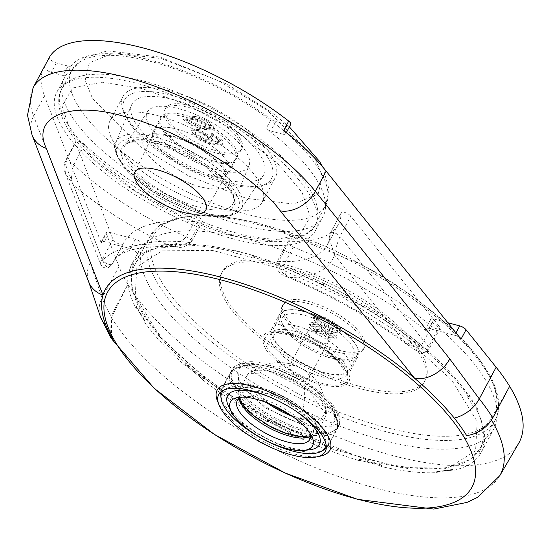<?xml version="1.0" encoding="UTF-8"?>
<svg xmlns="http://www.w3.org/2000/svg" width="550" height="550" viewBox="0 0 550 550"><rect width="100%" height="100%" fill="white"/><g stroke="black" fill="none" stroke-linecap="round" stroke-linejoin="round"><path stroke-width="0.41" stroke-dasharray="2.75 2.06" d="M240.817 402.236C246.249 413.359 274.154 431.441 291.913 435.353C313.321 439.835 320.932 435.38 314.744 421.987C309.32 410.864 281.414 392.776 263.649 388.871C242.248 384.381 234.637 388.836 240.817 402.236M323.923 449.859A60.108 22.337 28.1 0 1 273.041 441.822A60.108 22.337 28.1 0 1 224.269 404.271A60.108 22.337 28.1 0 1 220.742 394.769M220.894 391.861A60.108 22.337 28.1 0 1 221.739 389.448A60.108 22.337 28.1 0 1 270.194 390.995A60.108 22.337 28.1 0 1 325.256 431.255A60.108 22.337 28.1 0 1 327.786 446.078A60.108 22.337 28.1 0 1 326.26 448.119M224.187 389.929A58.451 21.718 28.1 0 1 273.192 395.828A58.451 21.718 28.1 0 1 322.609 433.235A58.451 21.718 28.1 0 1 326.033 444.311M332.248 407.818A54.361 20.199 -151.9 0 0 292.497 375.946A54.361 20.199 -151.9 0 0 246.455 365.028A54.361 20.199 -151.9 0 0 240.928 383.426A54.361 20.199 -151.9 0 0 300.589 423.342A54.361 20.199 -151.9 0 0 334.338 411.957A54.361 20.199 -151.9 0 0 332.248 407.818M309.519 449.811A52.057 19.346 28.1 0 1 229.776 408.437A52.057 19.346 28.1 0 1 228.8 406.704M270.167 397.183A52.057 19.346 28.1 0 1 294.422 410.135M309.877 433.139A41.126 15.283 -151.9 0 0 308.825 430.712A41.126 15.283 -151.9 0 0 308.055 429.351A41.126 15.283 -151.9 0 0 260.301 398.399A41.126 15.283 -151.9 0 0 245.053 396.66A41.126 15.283 -151.9 0 0 242.454 397.134M314.992 422.049A44.289 16.459 28.1 0 1 316.855 432.974A44.289 16.459 28.1 0 1 281.153 431.839A44.289 16.459 28.1 0 1 240.577 402.174A44.289 16.459 28.1 0 1 238.714 391.249A44.289 16.459 28.1 0 1 274.416 392.384A44.289 16.459 28.1 0 1 314.992 422.049M291.968 416.137A44.289 16.459 -151.9 0 0 325.655 416.487A44.289 16.459 -151.9 0 0 323.792 405.563A44.289 16.459 -151.9 0 0 283.222 375.897A44.289 16.459 -151.9 0 0 247.514 374.763A44.289 16.459 -151.9 0 0 249.384 385.681A44.289 16.459 -151.9 0 0 266.544 402.566M227.411 161.672A43.141 16.032 28.1 0 1 229.226 172.315A43.141 16.032 28.1 0 1 225.204 175.622A43.141 16.032 28.1 0 1 188.54 168.616A43.141 16.032 28.1 0 1 154.928 142.312A43.141 16.032 28.1 0 1 152.604 136.854A43.141 16.032 28.1 0 1 153.113 131.677A43.141 16.032 28.1 0 1 187.894 132.777A43.141 16.032 28.1 0 1 227.411 161.672M70.173 130.433L94.634 159.445L135.486 191.063L184.676 217.8L230.471 234.327L270.05 240.611L299.489 234.877L310.282 217.058L302.108 192.397L277.647 163.384L236.796 131.766L187.605 105.029L141.811 88.509L102.231 82.218L72.792 87.952L61.999 105.772L70.173 130.433M162.477 128.178A43.141 16.032 -151.9 0 0 201.994 157.073A43.141 16.032 -151.9 0 0 236.775 158.18A43.141 16.032 -151.9 0 0 234.96 147.544A43.141 16.032 -151.9 0 0 195.436 118.649A43.141 16.032 -151.9 0 0 160.662 117.542A43.141 16.032 -151.9 0 0 162.477 128.178M167.509 118.759A43.141 16.032 -151.9 0 0 207.027 147.654A43.141 16.032 -151.9 0 0 241.801 148.761A43.141 16.032 -151.9 0 0 239.986 138.119A43.141 16.032 -151.9 0 0 200.468 109.223A43.141 16.032 -151.9 0 0 165.694 108.123A43.141 16.032 -151.9 0 0 167.509 118.759M238.982 140.002A43.141 16.032 28.1 0 1 240.797 150.645A43.141 16.032 28.1 0 1 206.023 149.538A43.141 16.032 28.1 0 1 166.499 120.642A43.141 16.032 28.1 0 1 164.684 110.007A43.141 16.032 28.1 0 1 199.464 111.114A43.141 16.032 28.1 0 1 238.982 140.002M210.98 133.911L221.822 141.295L222.447 144.292L221.354 145.159L210.231 143.88C202.331 142.093 196.274 138.655 192.06 133.574L191.524 130.838L198.598 130.405L211.523 138.449L211.97 140.993L210.375 141.928L218.859 142.333L218.501 140.539L215.607 137.858L212.053 136.194L210.98 133.911L211.489 132.969L212.554 135.245L212.053 136.194M201.994 129.312L188.788 124.272L183.418 119.364L182.841 116.751L194.748 117.404C202.613 119.027 208.814 122.348 213.345 127.359L213.909 129.979L201.994 129.312L202.496 128.37L214.411 129.037L213.847 126.417L213.345 127.359M221.354 145.159L222.949 143.351L222.324 140.353L221.822 141.295M222.324 140.353L211.489 132.969M212.554 135.245L216.109 136.916L215.607 137.858M216.109 136.916L219.01 139.597L218.501 140.539M219.01 139.597L219.367 141.391L218.859 142.333M219.367 141.391L210.877 140.986L210.375 141.928M210.877 140.986L212.472 140.051L212.025 137.507L211.523 138.449M212.025 137.507L199.1 129.463L198.598 130.405M199.1 129.463L192.026 129.896L192.562 132.632L192.06 133.574M192.562 132.632C196.776 137.713 202.833 141.151 210.732 142.938L210.231 143.88M210.732 142.938L221.856 144.217M188.788 124.272L189.296 123.331L183.927 118.422L183.418 119.364M189.296 123.331L202.496 128.37M213.847 126.417C209.316 121.406 203.115 118.085 195.257 116.463L194.748 117.404M195.257 116.463L183.343 115.809L183.927 118.422M209.021 137.259L200.434 131.808L195.731 132L196.082 133.726L205.26 139.48L209.385 139.129L209.021 137.259L208.512 138.201L199.925 132.749L195.229 132.942L195.58 134.667L196.082 133.726M210.458 125.531L196.714 118.848L187.096 117.968L187.33 119.336L201.059 125.991L209.935 127.463L210.726 126.919L210.458 125.531L209.949 126.473L196.212 119.79L186.594 118.91L186.828 120.278L187.33 119.336M200.434 131.808L199.925 132.749M205.26 139.48L204.758 140.422L208.883 140.071L208.512 138.201M195.58 134.667L204.758 140.422M196.714 118.848L196.212 119.79M209.935 127.463L209.433 128.404L210.224 127.861L209.949 126.473M201.059 125.991L200.558 126.933L209.433 128.404M186.828 120.278L200.558 126.933M319.653 335.369A44.578 16.562 28.1 0 1 350.481 370.604A44.578 16.562 28.1 0 1 302.658 363.846A44.578 16.562 28.1 0 1 271.831 328.611A44.578 16.562 28.1 0 1 319.653 335.369M269.479 420.427L334.393 449.921L399.987 467.356L450.154 466.95L475.564 450.746L477.194 421.637L451.935 380.318L402.696 335.472L342.939 297.33L278.018 267.836L212.424 250.401L162.257 250.807L136.847 267.011L135.218 296.12L160.483 337.439L209.715 382.291L269.479 420.427M310.282 349.566A44.578 16.562 -151.9 0 0 358.105 356.324A44.578 16.562 -151.9 0 0 327.278 321.083A44.578 16.562 -151.9 0 0 279.462 314.325A44.578 16.562 -151.9 0 0 310.282 349.566M301.888 362.649A115.039 42.749 -151.9 0 0 425.294 380.091A115.039 42.749 -151.9 0 0 345.744 289.163A115.039 42.749 -151.9 0 0 222.331 271.714A115.039 42.749 -151.9 0 0 301.888 362.649M344.733 291.046A115.039 42.749 28.1 0 1 424.291 381.975A115.039 42.749 28.1 0 1 300.877 364.533A115.039 42.749 28.1 0 1 221.327 273.604A115.039 42.749 28.1 0 1 344.733 291.046M331.581 313.087A46.014 17.098 -151.9 0 0 282.212 306.116A46.014 17.098 -151.9 0 0 314.036 342.485A46.014 17.098 -151.9 0 0 363.399 349.463A46.014 17.098 -151.9 0 0 331.581 313.087M332.585 311.204A46.014 17.098 -151.9 0 0 283.222 304.226A46.014 17.098 -151.9 0 0 315.04 340.601A46.014 17.098 -151.9 0 0 364.409 347.579A46.014 17.098 -151.9 0 0 332.585 311.204M314.414 315.92L313.404 317.804C313.706 321.028 317.522 324.452 324.851 328.075C331.863 332.241 336.909 333.623 339.982 332.214L340.993 330.316L339.982 332.214C339.721 328.976 335.919 325.518 328.577 321.832C321.509 317.701 316.456 316.353 313.404 317.804L314.414 315.92C314.717 319.144 318.532 322.568 325.854 326.191C332.874 330.357 337.913 331.732 340.986 330.33C340.732 327.092 336.93 323.634 329.581 319.949C322.52 315.81 317.46 314.469 314.414 315.92M316.168 330.289L324.177 332.234L328.728 336.483C332.998 338.47 335.699 338.745 336.827 337.308C337.48 335.637 335.809 333.582 331.822 331.141L325.758 329.581L320.1 324.156L314.449 322.011L310.221 322.946C309.272 324.892 311.259 327.339 316.168 330.289L315.157 332.173L323.166 334.118L324.177 332.234M325.854 326.191L324.851 328.075M329.581 319.949L328.577 321.832M328.728 336.483L327.724 338.367L323.166 334.118M310.221 322.946L309.21 324.83C308.268 326.776 310.248 329.223 315.157 332.173M314.449 322.011L313.445 323.895L309.21 324.83M320.1 324.156L319.089 326.04L313.445 323.895M325.758 329.581L324.754 331.464L319.089 326.04M331.822 331.141L330.818 333.025L324.754 331.464M336.827 337.308L335.816 339.192C336.469 337.521 334.806 335.466 330.818 333.025M327.724 338.367C331.994 340.354 334.689 340.629 335.816 339.192M328.096 322.664L321.53 319.564L316.016 319.179C316.491 321.784 319.598 324.472 325.353 327.257C330.804 330.55 334.819 331.726 337.404 330.784C336.896 328.185 333.795 325.476 328.096 322.664L329.099 320.781L322.541 317.68L321.53 319.564M318.553 326.844L311.809 326.226L315.576 331.306L322.534 331.973L318.553 326.844L319.564 324.961L312.819 324.342L316.58 329.423L315.576 331.306M330.413 333.898L325.119 333.403L328.185 337.521L333.197 337.831L330.413 333.898L331.416 332.014L326.123 331.519L329.189 335.637L328.185 337.521M322.541 317.68L317.02 317.295L316.016 319.179M337.404 330.784L338.408 328.9C337.906 326.301 334.799 323.593 329.099 320.781M317.02 317.295C317.494 319.901 320.609 322.589 326.356 325.373C331.808 328.666 335.83 329.842 338.408 328.9M311.809 326.226L312.819 324.342M322.534 331.973L323.544 330.089L319.564 324.961M316.58 329.423L323.544 330.089M325.119 333.403L326.123 331.519M333.197 337.831L334.207 335.947L331.416 332.014M329.189 335.637L334.207 335.947M114.042 341.454L111.506 338.195L111.492 317.625L127.923 284.336A227.205 84.425 -151.9 0 0 334.634 435.937A227.205 84.425 -151.9 0 0 518.636 443.376M320.643 456.053A63.841 23.719 28.1 0 1 294.009 453.832A63.841 23.719 28.1 0 1 217.429 400.936M198.454 210.856L230.539 211.117L235.558 202.833L231.756 191.366L201.389 163.178L157.231 143.062L125.139 142.808L120.12 151.092L123.922 162.559L154.289 190.747L198.454 210.856M232.169 249.899L233.475 252.581A1.726 0.639 -151.9 0 0 231.413 251.316L232.169 249.899A198.447 73.741 28.1 0 1 243.231 252.656A198.447 73.741 28.1 0 1 254.588 255.887L252.766 257.373A1.726 0.639 -151.9 0 0 252.808 257.744L233.475 252.581M305.058 426.002L333.816 426.229L334.909 408.533L307.691 383.268L268.118 365.241L239.36 365.014L238.267 382.711L265.478 407.976L305.058 426.002M155.966 140.986C183.452 147.029 226.655 175.031 235.056 192.246C248.394 210.781 229.089 222.083 199.712 212.933C172.226 206.889 129.023 178.894 120.622 161.672C107.284 143.144 126.589 131.842 155.966 140.986M321.908 384.697C345.689 389.682 354.145 384.732 347.277 369.854C341.248 357.493 310.241 337.397 290.503 333.059C266.722 328.075 258.266 333.025 265.134 347.909C271.164 360.264 302.177 380.359 321.908 384.697M295.467 365.991A11.502 4.276 -151.9 0 0 289.018 366.651A11.502 4.276 -151.9 0 0 292.49 372.749A11.502 4.276 -151.9 0 0 302.857 378.146A11.502 4.276 -151.9 0 0 309.313 377.486A11.502 4.276 -151.9 0 0 305.834 371.388A11.502 4.276 -151.9 0 0 295.467 365.991A46.014 22.729 105 0 0 291.555 364.1A46.014 22.729 105 0 0 272.711 372.797L309.403 391.27L325.407 413.689L318.065 420.035L300.465 418.447L290.482 415.119M268.221 403.226L250.319 385.99L249.975 373.409L272.711 372.797M184.319 116.841A42.481 15.785 -151.9 0 0 160.387 119.46A42.481 15.785 -151.9 0 0 173.532 141.955A42.481 15.785 -151.9 0 0 211.606 161.707A42.481 15.785 -151.9 0 0 235.324 159.472A42.481 15.785 -151.9 0 0 222.798 136.936A42.481 15.785 -151.9 0 0 184.319 116.841M44 67.361A169.689 63.051 -151.9 0 0 44.461 95.865L101.262 243.059L106.294 233.64L118.965 266.482A227.205 84.425 -151.9 0 0 127.923 284.336L111.038 315.961L110.619 337.356M179.492 108.893A57.523 21.374 28.1 0 1 230.622 135.3A57.523 21.374 28.1 0 1 249.026 165.688A57.523 21.374 28.1 0 1 216.432 169.654A57.523 21.374 28.1 0 1 163.921 142.093A57.523 21.374 28.1 0 1 147.606 111.54A57.523 21.374 28.1 0 1 179.492 108.893M271.109 119.247A146.678 54.505 -151.9 0 0 151.614 60.397A146.678 54.505 -151.9 0 0 71.225 65.849L66.199 75.274A146.678 54.505 -151.9 0 0 64.295 78.196A146.678 54.505 -151.9 0 0 108.632 155.946A146.678 54.505 -151.9 0 0 240.79 224.751A146.678 54.505 -151.9 0 0 323.077 216.37A146.678 54.505 -151.9 0 0 266.076 128.672L271.109 119.247A5.754 2.138 -151.9 0 0 275.791 121.557L270.758 130.983A5.754 2.138 28.1 0 1 266.076 128.672M233.241 238.879A146.678 54.505 28.1 0 1 101.083 170.074A146.678 54.505 28.1 0 1 56.753 92.324A146.678 54.505 28.1 0 1 139.04 83.951A146.678 54.505 28.1 0 1 271.198 152.756A146.678 54.505 28.1 0 1 315.528 230.505A146.678 54.505 28.1 0 1 233.241 238.879M106.294 233.64A5.754 2.138 28.1 0 1 106.281 232.671A5.754 2.138 28.1 0 1 109.505 232.341L135.369 239.25A5.754 2.138 28.1 0 1 142.326 244.908A198.447 73.741 -151.9 0 0 382.511 440.131A198.447 73.741 -151.9 0 0 493.838 428.794A198.447 73.741 -151.9 0 0 432.41 322.41A5.754 2.138 28.1 0 1 430.629 319.323A5.754 2.138 28.1 0 1 433.854 318.993L447.824 322.726M358.579 460.453A1.726 0.639 -151.9 0 0 358.676 460.481A1.726 0.639 -151.9 0 0 359.645 460.384A1.726 0.639 -151.9 0 0 359.604 460.013L359.336 459.044L358.579 460.453A198.447 73.741 28.1 0 1 289.96 433.338L290.716 431.929L288.558 431.942A1.726 0.639 -151.9 0 0 289.96 433.338M290.716 431.929A198.447 73.741 28.1 0 1 267.011 419.691L266.255 421.101A198.447 73.741 28.1 0 1 203.273 380.284L204.029 378.868L202.902 379.122A1.726 0.639 -151.9 0 0 202.647 379.287A1.726 0.639 -151.9 0 0 203.273 380.284M204.029 378.868A198.447 73.741 28.1 0 1 185.391 363.667L184.642 365.083A198.447 73.741 28.1 0 1 144.169 321.489L144.925 320.079L144.052 321.007A1.726 0.639 -151.9 0 0 144.169 321.489M136.352 305.979L136.661 307.911L144.375 320.616L144.932 320.884L144.925 320.079A198.447 73.741 28.1 0 1 136.352 305.979L135.596 307.395A198.447 73.741 28.1 0 1 128.48 272.718L131.904 263.993A198.447 73.741 28.1 0 1 133.024 262.089L132.254 263.519A1.726 0.639 -151.9 0 0 133.437 264.88L133.024 262.089L132.268 263.505A198.447 73.741 28.1 0 1 160.414 247.032L161.171 245.616L162.58 247.823A1.726 0.639 -151.9 0 0 160.414 247.032M161.171 245.616A198.447 73.741 28.1 0 1 176.303 243.76L175.546 245.169A198.447 73.741 28.1 0 1 231.413 251.316M461.024 339.171A5.754 2.138 -151.9 0 0 454.685 335.328L428.821 328.419A5.754 2.138 -151.9 0 0 425.597 328.749A5.754 2.138 -151.9 0 0 427.377 331.829A198.447 73.741 -151.9 0 0 250.023 239.938A198.447 73.741 -151.9 0 0 138.696 251.274A198.447 73.741 -151.9 0 0 137.301 254.334A5.754 2.138 -151.9 0 0 130.336 248.676L104.473 241.766A5.754 2.138 -151.9 0 0 101.248 242.089A5.754 2.138 -151.9 0 0 101.262 243.059M380.902 466.421A1.726 0.639 -151.9 0 0 380.999 466.441L381.755 465.032L378.936 465.176L379.445 465.479L359.728 460.212L378.936 465.176A1.726 0.639 -151.9 0 0 380.902 466.421M451.289 470.663A1.726 0.639 -151.9 0 0 451.997 470.724L452.753 469.315L451.619 470.037L449.831 469.934A1.726 0.639 -151.9 0 0 451.289 470.663M493.838 428.794L482.013 450.938A198.447 73.741 28.1 0 0 484.688 443.623L483.024 445.053L482.24 444.936A1.726 0.639 -151.9 0 0 482.941 445.204A1.726 0.639 -151.9 0 0 483.911 445.101A1.726 0.639 -151.9 0 0 483.931 445.039L483.911 445.101M184.642 365.083A1.726 0.639 -151.9 0 0 186.251 365.936A1.726 0.639 -151.9 0 0 186.835 366.018L202.647 379.287M266.255 421.101A1.726 0.639 -151.9 0 0 267.156 421.472A1.726 0.639 -151.9 0 0 268.118 421.389L288.558 431.942L268.118 421.389L267.011 419.691M350.776 216.171A5.754 2.138 -151.9 0 0 344.438 212.321A5.754 2.138 -151.9 0 0 341.213 212.651A5.754 2.138 -151.9 0 0 341.11 213.049A163.934 60.912 28.1 0 1 338.298 224.496A163.934 60.912 28.1 0 1 289.458 241.189A5.754 2.138 -151.9 0 0 287.746 241.773A5.754 2.138 -151.9 0 0 293.363 247.087A215.703 80.156 28.1 0 1 431.736 326.246A5.754 2.138 -151.9 0 0 439.959 328.46A5.754 2.138 -151.9 0 0 439.374 326.562L350.776 216.171L339.962 236.424C336.146 246.455 334.324 252.615 334.51 254.897L329.127 238.232L330.296 233.31A163.934 60.912 28.1 0 1 327.484 244.757A163.934 60.912 28.1 0 1 278.644 261.442L289.458 241.189M84.569 144.512A5.754 2.138 -151.9 0 0 78.891 141.377A5.754 2.138 -151.9 0 0 75.666 141.708A5.754 2.138 -151.9 0 0 75.68 142.67L112.998 239.367A5.754 2.138 -151.9 0 0 118.092 243.499A5.754 2.138 -151.9 0 0 123.124 243.815A5.754 2.138 -151.9 0 0 123.138 243.801A215.703 80.156 28.1 0 1 123.475 243.148A215.703 80.156 28.1 0 1 200.255 222.214A5.754 2.138 -151.9 0 0 202.304 221.657A5.754 2.138 -151.9 0 0 197.106 216.514A163.934 60.912 28.1 0 1 84.569 144.512L73.748 164.766C70.916 175.106 70.854 181.913 73.556 185.178L65.367 173.463L64.866 162.931L75.68 142.67M173.951 99.784A74.779 27.789 -151.9 0 0 131.581 104.933A74.779 27.789 -151.9 0 0 155.506 144.437A74.779 27.789 -151.9 0 0 221.973 178.764A74.779 27.789 -151.9 0 0 263.429 175.333A74.779 27.789 -151.9 0 0 242.22 135.609A74.779 27.789 -151.9 0 0 173.951 99.784M158.434 115.844A86.281 32.058 28.1 0 1 236.177 156.317A86.281 32.058 28.1 0 1 262.254 202.056A86.281 32.058 28.1 0 1 213.847 206.986A86.281 32.058 28.1 0 1 136.104 166.512A86.281 32.058 28.1 0 1 110.027 120.773A86.281 32.058 28.1 0 1 158.434 115.844M226.93 182.49A86.281 32.058 -151.9 0 0 262.928 185.481A86.281 32.058 -151.9 0 0 275.33 177.561A86.281 32.058 -151.9 0 0 271.7 156.282A86.281 32.058 -151.9 0 0 171.511 91.348A86.281 32.058 -151.9 0 0 123.111 96.277A86.281 32.058 -151.9 0 0 123.427 110.997A86.281 32.058 -151.9 0 0 126.741 117.556A86.281 32.058 -151.9 0 0 226.93 182.49M333.142 357.17A43.141 16.032 -151.9 0 0 351.141 358.662A43.141 16.032 -151.9 0 0 357.342 354.702A43.141 16.032 -151.9 0 0 344.3 331.836A43.141 16.032 -151.9 0 0 305.429 311.596A43.141 16.032 -151.9 0 0 281.229 314.064A43.141 16.032 -151.9 0 0 281.387 321.42A43.141 16.032 -151.9 0 0 333.142 357.17M314.332 330.66A11.502 4.276 -151.9 0 0 307.883 331.32A11.502 4.276 -151.9 0 0 311.355 337.418A11.502 4.276 -151.9 0 0 321.722 342.815A11.502 4.276 -151.9 0 0 328.178 342.155A11.502 4.276 -151.9 0 0 324.699 336.057A11.502 4.276 -151.9 0 0 314.332 330.66M268.029 157.994A83.407 30.992 28.1 0 1 259.545 186.216A83.407 30.992 28.1 0 1 188.891 169.469A83.407 30.992 28.1 0 1 127.902 120.553A83.407 30.992 28.1 0 1 124.699 114.214A83.407 30.992 28.1 0 1 176.474 96.745A83.407 30.992 28.1 0 1 268.029 157.994M330.956 358.002A40.267 14.96 28.1 0 1 282.659 324.637A40.267 14.96 28.1 0 1 305.099 315.473A40.267 14.96 28.1 0 1 346.541 339.109A40.267 14.96 28.1 0 1 347.758 359.397A40.267 14.96 28.1 0 1 330.956 358.002M33.186 87.615A169.689 63.051 -151.9 0 0 33.639 116.126L90.262 262.838A28.758 24.523 -21.1 0 0 88.722 281.909M509.644 386.313L490.854 418.976C485.334 427.928 477.276 433.489 466.675 435.662M44.433 66.584A5.754 2.138 -151.9 0 0 44.419 66.612A5.754 2.138 -151.9 0 0 46.159 69.664A5.754 2.138 -151.9 0 0 51.336 72.359L63.044 75.487L68.076 66.062L56.368 62.941A5.754 2.138 28.1 0 1 51.212 60.259A5.754 2.138 28.1 0 1 49.438 57.221M290.723 124.355A5.754 2.138 28.1 0 1 287.499 124.685L275.791 121.557M68.076 66.062A5.754 2.138 -151.9 0 0 71.225 65.849M283.669 130.501A5.754 2.138 28.1 0 1 285.691 133.781A5.754 2.138 28.1 0 1 282.466 134.104L287.499 124.685M66.199 75.274A5.754 2.138 28.1 0 1 63.044 75.487M270.758 130.983L282.466 134.104M254.588 255.887L253.832 257.304A198.447 73.741 28.1 0 1 322.451 284.419L323.207 283.002L323.854 285.814A1.726 0.639 -151.9 0 0 322.451 284.419M323.207 283.002A198.447 73.741 28.1 0 1 346.913 295.24L346.156 296.656A198.447 73.741 28.1 0 1 409.138 337.473L409.894 336.064L409.509 338.635A1.726 0.639 -151.9 0 0 409.764 338.47A1.726 0.639 -151.9 0 0 409.138 337.473M409.894 336.064A198.447 73.741 28.1 0 1 428.526 351.264L427.776 352.674A198.447 73.741 28.1 0 1 468.243 396.268L468.999 394.852L468.669 396.165L467.479 396.873A1.726 0.639 -151.9 0 0 468.359 396.756A1.726 0.639 -151.9 0 0 468.243 396.268M468.999 394.852A198.447 73.741 28.1 0 1 477.572 408.946L476.816 410.362A198.447 73.741 28.1 0 1 483.931 445.039M480.143 454.252A1.726 0.639 -151.9 0 0 480.157 454.238A1.726 0.639 -151.9 0 0 478.974 452.877L480.865 452.897L482.013 450.938A198.447 73.741 28.1 0 1 480.899 452.836L480.143 454.252A198.447 73.741 28.1 0 1 451.997 470.724M452.753 469.315A198.447 73.741 28.1 0 1 437.621 471.171L436.865 472.587A198.447 73.741 28.1 0 1 380.999 466.441M437.621 471.171L437.415 471.859L436.783 471.543A1.726 0.639 -151.9 0 1 437.25 472.409A1.726 0.639 -151.9 0 1 436.865 472.587M451.179 470.168L451.619 470.037M477.572 408.946L474.87 409.028A1.726 0.639 -151.9 0 1 476.816 410.362M428.526 351.264L425.576 351.746A1.726 0.639 -151.9 0 1 427.776 352.674M409.764 338.47L425.576 351.746M346.913 295.24L344.293 296.368A1.726 0.639 -151.9 0 1 346.156 296.656M253.832 257.304A1.726 0.639 -151.9 0 0 252.766 257.373M176.303 243.76L175.519 244.674L175.629 246.214A1.726 0.639 -151.9 0 1 175.161 245.348A1.726 0.639 -151.9 0 1 175.546 245.169M138.696 251.274L131.904 263.993A198.447 73.741 28.1 0 0 129.236 271.308L130.171 272.821A1.726 0.639 -151.9 0 0 128.501 272.656A1.726 0.639 -151.9 0 0 128.48 272.718M136.661 307.911L137.541 308.729A1.726 0.639 -151.9 0 1 135.596 307.395M137.541 308.729L144.932 320.884A1.726 0.639 -151.9 0 0 144.052 321.007M185.391 363.667L186.326 365.791M341.11 213.049L330.296 233.31A5.754 2.138 28.1 0 1 330.399 232.904A5.754 2.138 28.1 0 1 333.623 232.574A5.754 2.138 28.1 0 1 339.962 236.424L428.56 346.816A5.754 2.138 28.1 0 1 429.144 348.721C426.161 355.967 415.786 351.292 408.574 345.682L403.411 340.746C368.789 315.961 331.347 294.903 291.087 277.578C282.184 274.498 278.039 269.122 278.644 261.442A5.754 2.138 28.1 0 0 276.925 262.027L276.925 262.027C275.77 269.273 278.981 274.134 286.557 276.616L291.087 277.578C315.528 276.609 330 269.053 334.51 254.897L403.411 340.746L415.099 347.332L428.56 346.816L439.374 326.562M293.363 247.087L282.549 267.341L286.557 276.609M286.571 276.616C330.791 295.178 371.456 318.202 408.567 345.675L420.922 346.5L431.736 326.246M197.106 216.514L186.292 236.768C180.311 243.024 173.8 245.554 166.76 244.365L176.385 246.806L189.441 242.468L200.255 222.214M123.138 243.801L112.324 264.055A5.754 2.138 28.1 0 1 112.31 264.076A5.754 2.138 28.1 0 1 107.277 263.759A5.754 2.138 28.1 0 1 102.176 259.621L100.079 263.402L102.575 260.377L73.556 185.178C100.361 207.701 131.429 227.425 166.76 244.365C136.036 242.729 114.647 248.064 102.575 260.377C104.706 263.608 105.703 270.944 112.324 264.055A215.703 80.156 28.1 0 1 112.661 263.402A215.703 80.156 28.1 0 1 189.441 242.468A5.754 2.138 28.1 0 0 191.489 241.911L191.489 241.911A5.754 2.138 28.1 0 0 186.292 236.768A163.934 60.912 28.1 0 1 73.748 164.766A5.754 2.138 28.1 0 0 68.076 161.631A5.754 2.138 28.1 0 0 64.845 161.961L75.666 141.708M234.651 386.341A59.269 22.021 -151.9 0 0 299.709 429.866A59.269 22.021 -151.9 0 0 336.504 417.45A59.269 22.021 -151.9 0 0 334.228 412.947A59.269 22.021 -151.9 0 0 290.888 378.187A59.269 22.021 -151.9 0 0 240.68 366.286A59.269 22.021 -151.9 0 0 234.651 386.341M233.056 387.819A60.108 22.337 -151.9 0 0 288.118 428.079A60.108 22.337 -151.9 0 0 336.572 429.619A60.108 22.337 -151.9 0 0 334.043 414.796A60.108 22.337 -151.9 0 0 278.981 374.536A60.108 22.337 -151.9 0 0 230.526 372.996A60.108 22.337 -151.9 0 0 233.056 387.819M310.489 436.232A41.126 15.283 -151.9 0 0 312.806 433.84A41.126 15.283 -151.9 0 0 311.073 423.692A41.126 15.283 -151.9 0 0 273.398 396.151A41.126 15.283 -151.9 0 0 240.247 395.092A41.126 15.283 -151.9 0 0 239.546 398.351M227.212 172.391C234.08 187.268 225.624 192.218 201.843 187.234C182.112 182.896 151.099 162.8 145.069 150.446C138.194 135.561 146.657 130.611 170.438 135.596C190.169 139.934 221.183 160.029 227.212 172.391M67.856 124.431A143.804 53.432 -151.9 0 0 199.588 220.749A143.804 53.432 -151.9 0 0 315.507 224.434A143.804 53.432 -151.9 0 0 309.457 188.98A143.804 53.432 -151.9 0 0 177.726 92.661A143.804 53.432 -151.9 0 0 61.806 88.969A143.804 53.432 -151.9 0 0 67.856 124.431M92.613 98.746L140.333 146.609L188.939 176.117L246.235 198.309L293.535 204.064L318.147 194.116L322.334 176.509L314.882 158.132L267.163 110.268L218.563 80.761L161.26 58.568L113.96 52.814L89.348 62.762L85.161 80.376L92.613 98.746M77.921 105.586A143.804 53.432 -151.9 0 0 209.646 201.905A143.804 53.432 -151.9 0 0 325.566 205.597A143.804 53.432 -151.9 0 0 319.516 170.136A143.804 53.432 -151.9 0 0 187.784 73.817A143.804 53.432 -151.9 0 0 71.864 70.132A143.804 53.432 -151.9 0 0 77.921 105.586M314.978 344.183C335.452 354.447 352.749 374.461 346.651 380.82C344.032 389.063 317.157 385.11 297.433 373.574C276.966 363.309 259.662 343.296 265.76 336.944C268.379 328.694 295.261 332.647 314.978 344.183M270.188 418.99A195.573 72.669 -151.9 0 0 479.985 448.642A195.573 72.669 -151.9 0 0 344.74 294.058A195.573 72.669 -151.9 0 0 134.942 264.406A195.573 72.669 -151.9 0 0 270.188 418.99M287.086 387.447C335.149 416.797 463.678 462.069 493.171 417.766C518.045 370.961 411.558 288.757 360.546 264.357C312.482 235.015 183.954 189.736 154.454 234.039C129.58 280.844 236.067 363.048 287.086 387.447M285.278 390.72A195.573 72.669 -151.9 0 0 495.076 420.372A195.573 72.669 -151.9 0 0 359.831 265.794A195.573 72.669 -151.9 0 0 150.04 236.143A195.573 72.669 -151.9 0 0 285.278 390.72M325.353 327.257L326.356 325.373M111.492 317.625A225.803 83.903 -151.9 0 0 373.684 487.554A225.803 83.903 -151.9 0 0 499.792 475.681M159.301 142.429A61.318 22.784 28.1 0 1 213.799 170.576A61.318 22.784 28.1 0 1 233.42 202.971A61.318 22.784 28.1 0 1 198.681 207.192A61.318 22.784 28.1 0 1 142.697 177.815A61.318 22.784 28.1 0 1 125.311 145.241A61.318 22.784 28.1 0 1 159.301 142.429M304.728 429.873A60.397 22.44 -151.9 0 0 338.607 426.429A60.397 22.44 -151.9 0 0 320.354 394.412A60.397 22.44 -151.9 0 0 265.932 366.08A60.397 22.44 -151.9 0 0 232.052 369.531A60.397 22.44 -151.9 0 0 250.305 401.541A60.397 22.44 -151.9 0 0 304.728 429.873M201.781 212.3A70.984 26.372 -151.9 0 0 241.127 209.034A70.984 26.372 -151.9 0 0 220.997 171.332A70.984 26.372 -151.9 0 0 156.193 137.321A70.984 26.372 -151.9 0 0 115.974 142.209A70.984 26.372 -151.9 0 0 138.689 179.712A70.984 26.372 -151.9 0 0 201.781 212.3M294.869 331.382A43.141 16.032 28.1 0 1 333.74 351.622A43.141 16.032 28.1 0 1 346.775 374.488A43.141 16.032 28.1 0 1 322.575 376.949A43.141 16.032 28.1 0 1 283.704 356.716A43.141 16.032 28.1 0 1 270.669 333.85A43.141 16.032 28.1 0 1 294.869 331.382M300.465 418.447A46.014 22.729 105 0 0 302.857 378.146M44.461 95.865L33.639 116.126A28.758 24.523 -21.1 0 0 32.106 135.19M137.301 254.334L142.326 244.908M381.755 465.032A198.447 73.741 28.1 0 1 370.686 462.275A198.447 73.741 28.1 0 1 359.336 459.044M491.507 420.062A225.803 83.903 -151.9 0 0 490.854 418.976M90.262 262.838L102.08 298.107A28.758 24.523 -21.1 0 0 100.547 317.171M118.965 266.482L102.08 298.107A227.205 84.425 -151.9 0 0 111.038 315.961M56.368 62.941L51.336 72.359M104.473 241.766L109.505 232.341M455.984 332.894L454.685 335.328M432.41 322.41L427.377 331.829M428.821 328.419L433.854 318.993M135.369 239.25L130.336 248.676M439.959 328.46L429.144 348.721A5.754 2.138 28.1 0 1 420.922 346.5A215.703 80.156 28.1 0 0 282.549 267.341A5.754 2.138 28.1 0 1 276.925 262.027L287.746 241.773M112.998 239.367L102.176 259.621L64.866 162.931A5.754 2.138 28.1 0 1 64.845 161.961C63.559 167.984 63.731 171.82 65.367 173.463L100.973 265.127L103.634 267.41L105.538 267.96L107.676 267.85L110.083 266.736L112.31 264.076L123.124 243.815M449.831 469.934L436.783 471.543M482.24 444.936L478.974 452.877M467.479 396.873L474.87 409.028M323.854 285.814L344.293 296.368M162.58 247.823L175.629 246.214M130.171 272.821L133.437 264.88M338.298 224.496L327.484 244.757L330.399 232.904L341.213 212.651M334.338 411.957L336.504 417.45C337.927 426.106 337.947 430.162 336.572 429.619L327.786 446.078M309.788 439.491L312.806 433.84L310.461 435.772M246.455 365.028L240.68 366.286C232.698 369.923 229.309 372.158 230.526 372.996L221.739 389.448M245.053 396.66L239.271 397.299M325.655 416.487L316.855 432.974M308.825 430.712L311.513 435.875M247.514 374.763L238.714 391.249M239.938 398.118L240.247 395.092L237.229 400.744M152.604 136.854L152.46 135.939C153.306 133.066 177.183 135.245 193.779 145.482C208.828 153.773 218.969 162.023 224.214 170.232L226.105 175.113L225.204 175.622M289.382 126.871L272.002 112.688L227.37 84.391L160.043 57.104L107.532 50.813L83.167 58.204L71.864 70.132L61.806 88.969C58.142 94.799 55.433 107.566 67.774 128.714C91.018 168.864 167.991 218.659 230.649 234.939C252.106 240.742 270.428 242.784 285.629 241.058C303.098 237.621 313.06 232.079 315.507 224.434L325.566 205.597L329.189 189.729L322.719 166.987M229.226 172.315L236.775 158.18M240.797 150.645L241.801 148.761M153.113 131.677L160.662 117.542M164.684 110.007L165.694 108.123M222.949 143.351L222.447 144.292M212.472 140.051L211.97 140.993M192.026 129.896L191.524 130.838M214.411 129.037L213.909 129.979M183.343 115.809L182.841 116.751M195.731 132L195.229 132.942M209.385 139.129L208.883 140.071M187.096 117.968L186.594 118.91M210.726 126.919L210.224 127.861M314.751 344.527L332.241 356.304L340.849 365.124L344.032 370.762L344.197 373.203L342.169 374.275L335.493 374.756L323.036 372.364L302.692 363.811L285.436 352.227L276.698 343.351L273.405 337.556L273.171 335.273L275.289 334.056L281.793 333.568L294.126 335.885L314.751 344.527M269.363 420.599L371.016 461.704L410.891 469.095L443.905 468.93L470.291 459.498L479.985 448.642L495.076 420.372C499.077 413.572 501.861 400.709 491.927 379.239C470.683 339.556 426.924 301.207 360.656 264.186L259.002 223.073L219.127 215.689L186.113 215.854L159.727 225.287L150.04 236.143L134.942 264.406C130.941 271.212 128.157 284.075 138.091 305.546C159.342 345.221 203.094 383.577 269.363 420.599M350.481 370.604L358.105 356.324M424.291 381.975L425.294 380.091M282.212 306.116L283.222 304.226M271.831 328.611L279.462 314.325M221.327 273.604L222.331 271.714M363.399 349.463L364.409 347.579M111.506 338.195L112.695 340.12M147.606 111.54L125.311 145.241L126.486 143.907L131.505 141.488L141.013 140.69L157.747 143.488C175.395 148.424 192.273 156.681 208.374 168.266C231.357 183.446 236.686 203.252 233.42 202.971L249.026 165.688M218.721 394.487L232.052 369.531C239.944 361.027 251.797 359.453 267.603 364.822C304.556 373.684 349.147 410.348 338.607 426.429L325.277 451.385M131.581 104.933L115.974 142.209C112.069 147.063 116.016 156.839 127.799 171.552C147.276 190.871 171.421 204.806 200.228 213.359C220.509 218.866 234.142 217.429 241.127 209.034L263.429 175.333M281.229 314.064L270.669 333.85C270.724 334.771 269.789 329.017 291.534 333.905L314.119 342.98L329.546 352.674L343.241 365.723C350.488 378.751 345.407 372.529 346.775 374.488L357.342 354.702M325.407 413.689C326.315 388.829 315.033 372.302 291.555 364.1C276.155 360.422 262.295 363.529 249.975 373.409M134.674 172.315L160.387 119.46M56.753 92.324L64.295 78.196M262.254 202.056L275.33 177.561M307.883 331.32L289.018 366.651M259.545 186.216L262.928 185.481M282.659 324.637L281.387 321.42M205.714 210.244L235.324 159.472M285.691 133.781L286.33 132.591M101.248 242.089L106.281 232.671M315.528 230.505L323.077 216.37M430.629 319.323L425.597 328.749M202.304 221.657L191.489 241.911C185.769 246.826 180.737 248.462 176.385 246.806C139.239 245.156 118.002 250.69 112.661 263.402L123.475 243.148M437.614 471.742L437.25 472.409M437.415 471.866L451.179 470.161M480.886 452.863L480.157 454.238M468.669 396.165L468.359 396.756M175.519 244.674L175.161 245.348M129.181 271.391L128.501 272.656M186.354 365.812L202.716 379.163M110.027 120.773L123.111 96.277M328.178 342.155L309.313 377.486M124.699 114.214L123.427 110.997M347.758 359.397L351.141 358.662"/><path stroke-width="0.82" d="M326.033 444.311A58.451 21.718 28.1 0 1 321.31 451.33A58.451 21.718 28.1 0 1 271.831 443.513A58.451 21.718 28.1 0 1 224.407 407A58.451 21.718 28.1 0 1 220.976 397.76L220.742 394.769A60.108 22.337 28.1 0 1 220.894 391.861M220.976 397.76A58.451 21.718 28.1 0 1 224.187 389.929M256.541 399.266A46.592 17.311 28.1 0 1 310.64 434.328A46.592 17.311 28.1 0 1 311.513 435.875A46.592 17.311 28.1 0 1 303.738 450.443A46.592 17.311 28.1 0 1 286.468 448.484A46.592 17.311 28.1 0 1 232.361 413.414A46.592 17.311 28.1 0 1 231.488 411.868A46.592 17.311 28.1 0 1 239.271 397.299A46.592 17.311 28.1 0 1 256.541 399.266M231.488 411.868L228.8 406.704A52.057 19.346 28.1 0 1 270.167 397.183M294.422 410.135A52.057 19.346 28.1 0 1 317.233 431.798A52.057 19.346 28.1 0 1 309.519 449.811L303.738 450.443M242.454 397.134A41.126 15.283 -151.9 0 0 237.229 400.744A41.126 15.283 -151.9 0 0 238.961 410.891A41.126 15.283 -151.9 0 0 286.715 441.842A41.126 15.283 -151.9 0 0 309.788 439.491A41.126 15.283 -151.9 0 0 309.877 433.139M266.544 402.566A44.289 16.459 -151.9 0 0 291.968 416.137M326.26 448.119A60.108 22.337 28.1 0 1 323.923 449.859L321.31 451.33M112.695 340.12L154.158 388.293L214.259 434.314L285.257 473.082L357.473 499.338L433.764 509.066L466.971 502.418L477.764 497.262L499.792 475.681L518.636 443.376A227.205 84.425 -151.9 0 0 509.644 386.313L492.759 417.938C486.942 427.852 478.246 433.757 466.675 435.662A209.894 77.99 -151.9 0 0 454.211 418.048C443.733 405.02 430.581 391.806 414.741 378.4A209.894 77.99 -151.9 0 0 222.956 277.702A209.894 77.99 -151.9 0 0 102.981 295.109C100.458 303.6 101.392 313.548 105.772 324.961A209.894 77.99 -151.9 0 0 114.042 341.454L110.619 337.356L100.547 317.171A28.758 24.523 -21.1 0 0 105.772 324.961M218.948 404.793L217.429 400.936A63.841 23.719 28.1 0 1 253.007 386.402A63.841 23.719 28.1 0 1 318.718 423.878A63.841 23.719 28.1 0 1 320.643 456.053L316.594 456.933A60.397 22.44 28.1 0 1 291.397 454.836A60.397 22.44 28.1 0 1 218.948 404.793A60.397 22.44 28.1 0 1 218.721 394.487A60.397 22.44 28.1 0 1 252.608 391.043A60.397 22.44 28.1 0 1 307.024 419.375A60.397 22.44 28.1 0 1 325.277 451.385A60.397 22.44 28.1 0 1 316.594 456.933M290.482 415.119L268.221 403.226M157.362 169.826A40.267 14.967 -151.9 0 0 134.674 172.315A40.267 14.967 -151.9 0 0 147.139 193.634A40.267 14.967 -151.9 0 0 183.226 212.362A40.267 14.967 -151.9 0 0 205.714 210.244A40.267 14.967 -151.9 0 0 193.841 188.877A40.267 14.967 -151.9 0 0 157.362 169.826M454.211 418.048A28.758 20.151 -38.8 0 0 479.263 398.874L496.148 367.249L466.056 329.752L461.024 339.171L326.15 171.126A169.689 63.051 -151.9 0 0 283.669 130.501L288.702 121.076A169.689 63.051 -151.9 0 0 144.224 48.242A169.689 63.051 -151.9 0 0 49.466 57.166L44.433 66.584A169.689 63.051 -151.9 0 0 44 67.361L33.186 87.615L27.5 115.218L32.106 135.19A28.758 24.523 -21.1 0 0 46.358 148.39C30.683 116.325 70.634 100.217 125.036 116.662C176.667 128.542 255.496 176.385 280.308 210.891A28.758 20.151 -38.8 0 0 315.336 191.379A169.689 63.051 -151.9 0 0 128.377 77.921A169.689 63.051 -151.9 0 0 33.186 87.615M32.106 135.19L88.722 281.909A28.758 24.523 -21.1 0 0 88.729 281.916A28.758 24.523 -21.1 0 0 102.981 295.109L46.358 148.39M280.308 210.891L414.741 378.4A28.758 20.151 -38.8 0 0 449.769 358.889L315.336 191.379L326.15 171.126M288.702 121.076A5.754 2.138 28.1 0 1 290.723 124.355L286.33 132.591M447.824 322.726L459.717 325.903A5.754 2.138 28.1 0 1 466.056 329.752M496.148 367.249A227.205 84.425 28.1 0 1 509.644 386.313M239.546 398.351A41.126 15.283 -151.9 0 0 241.979 405.233A41.126 15.283 -151.9 0 0 275.749 431.111A41.126 15.283 -151.9 0 0 310.489 436.232M356.125 498.822A206.656 76.787 28.1 0 1 116.16 343.303A206.656 76.787 28.1 0 1 223.396 280.541A206.656 76.787 28.1 0 1 463.354 436.061A206.656 76.787 28.1 0 1 356.125 498.822M499.792 475.681A225.803 83.903 -151.9 0 0 491.507 420.062M492.759 417.938A227.205 84.425 -151.9 0 0 479.263 398.874L449.769 358.889M459.717 325.903L455.984 332.894M310.461 435.772L301.868 436.769L284.9 432.898L269.431 425.947L254.361 416.082L245.836 408.155L242.021 403.095L239.938 398.118M289.382 126.871L319.681 161.576L322.719 166.987M100.547 317.171L88.729 281.916M44.426 66.598L49.452 57.193"/></g></svg>
